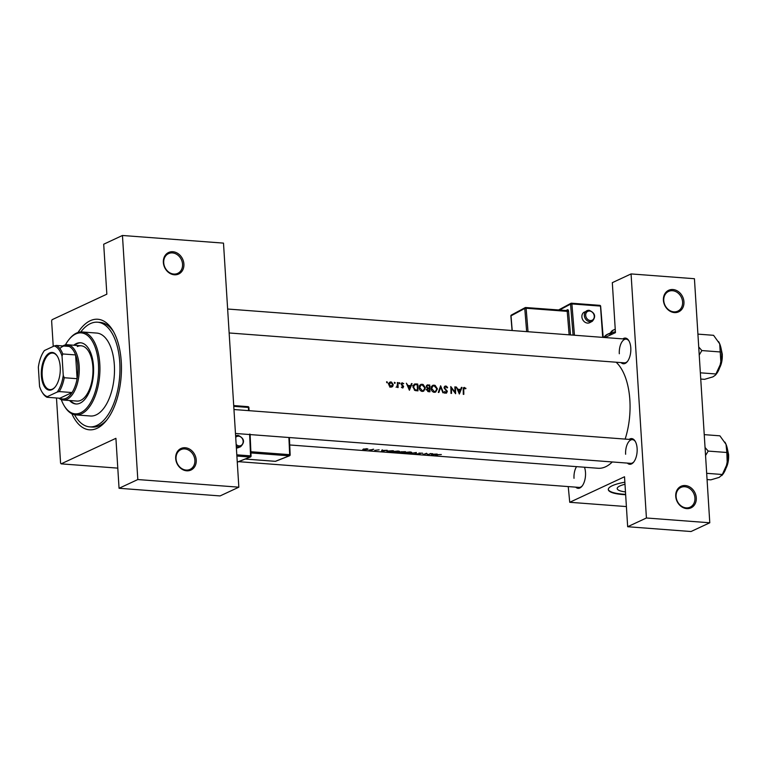 <?xml version="1.0" encoding="UTF-8"?>
<svg xmlns="http://www.w3.org/2000/svg" width="767" height="767" viewBox="0 0 767 767"><rect width="100%" height="100%" fill="white"/><g stroke="black" fill="none" stroke-linecap="round" stroke-linejoin="round"><path stroke-width="1.15" d="M696.283 497.85A11.879 9.923 -115 0 1 686.733 508.607A11.879 9.923 -115 0 1 675.737 496.297A11.879 9.923 -115 0 1 685.286 485.54A11.879 9.923 -115 0 1 696.283 497.85M676.101 496.594A10.891 9.099 65 0 0 690.118 507.179A10.891 9.099 65 0 0 694.931 498.013A10.891 9.099 65 0 0 680.914 487.428A10.891 9.099 65 0 0 676.101 496.594M683.953 301.834A11.879 9.923 -115 0 1 674.404 312.581A11.879 9.923 -115 0 1 663.407 300.28A11.879 9.923 -115 0 1 672.947 289.523A11.879 9.923 -115 0 1 683.953 301.834M663.762 300.568A10.891 9.099 65 0 0 677.779 311.153A10.891 9.099 65 0 0 682.601 301.997A10.891 9.099 65 0 0 668.584 291.412A10.891 9.099 65 0 0 663.762 300.568M196.237 460.056A11.879 9.923 -115 0 1 186.688 470.804A11.879 9.923 -115 0 1 175.691 458.503A11.879 9.923 -115 0 1 185.24 447.746A11.879 9.923 -115 0 1 196.237 460.056M176.046 458.8A10.891 9.099 65 0 0 190.072 469.375A10.891 9.099 65 0 0 194.885 460.219A10.891 9.099 65 0 0 180.868 449.635A10.891 9.099 65 0 0 176.046 458.8M183.907 264.03A11.879 9.923 -115 0 1 174.358 274.787A11.879 9.923 -115 0 1 163.352 262.477A11.879 9.923 -115 0 1 172.901 251.729A11.879 9.923 -115 0 1 183.907 264.03M163.716 262.774A10.891 9.099 65 0 0 177.733 273.359A10.891 9.099 65 0 0 182.556 264.203A10.891 9.099 65 0 0 168.539 253.618A10.891 9.099 65 0 0 163.716 262.774M624.865 482.213A29.702 6.932 176.4 0 0 608.298 489.528A29.702 6.932 176.4 0 0 623.14 494.571A29.702 6.932 176.4 0 0 625.651 494.725M608.298 489.336A29.702 6.932 176.4 0 0 623.111 494.178A29.702 6.932 176.4 0 0 625.632 494.332M584.473 467.237A12.876 6.404 94.3 0 1 585.499 472.501A12.876 6.404 94.3 0 1 581.952 486.278A12.876 6.404 94.3 0 1 575.729 487.15M238.595 461.667L579.037 487.4A11.879 5.915 -85.7 0 0 582.268 485.866M622.814 338.889A12.876 6.404 94.3 0 1 628.844 340.692A12.876 6.404 94.3 0 1 630.79 347.93A12.876 6.404 94.3 0 1 627.253 361.708A12.876 6.404 94.3 0 1 621.021 362.59M229.141 332.964L624.338 362.839A11.879 5.915 -85.7 0 0 627.569 361.305M629.141 439.395A12.876 6.404 94.3 0 1 635.162 441.198A12.876 6.404 94.3 0 1 637.118 448.446A12.876 6.404 94.3 0 1 633.58 462.223A12.876 6.404 94.3 0 1 627.348 463.095M235.469 433.47L630.666 463.345A11.879 5.915 -85.7 0 0 633.897 461.811M78.013 332.485A55.445 27.612 94.3 0 1 112.835 330.462A55.445 27.612 94.3 0 1 121.253 361.65A55.445 27.612 94.3 0 1 105.99 420.997A55.445 27.612 94.3 0 1 71.877 413.758M74.533 414.698A52.482 26.126 -85.7 0 0 89.653 426.864L92.222 427.056A52.482 26.126 -85.7 0 0 106.949 419.798M386.587 381.822L387.019 382.771L387.488 382.254L386.693 381.717M390.24 381.985L388.735 384.325L389.396 386.137L391.074 387.095L392.723 386.386L393.27 384.66L391.515 382.081L389.885 382.11M394.343 382.407L394.784 383.366L395.245 382.838L394.459 382.302M396.855 386.846L397.459 384.181A55.445 27.612 94.3 0 0 397.373 382.522L397.91 382.56A55.445 27.612 -85.7 0 1 398.102 387.536L397.565 387.498A55.445 27.612 94.3 0 0 397.555 386.76L396.165 387.162M399.108 382.771L399.549 383.721L400.01 383.193L399.214 382.666M401.956 382.867L401.218 384.142L403.078 386.712L401.4 387.162L402.531 387.958L403.615 386.721L401.745 384.162L402.483 383.423L403.71 383.577L401.86 382.915M406.366 383.203L407.948 385.485L410.661 385.686L411.467 383.586L412.052 383.634L409.415 390.25L406.366 383.203M415.877 383.922L417.737 384.066A55.445 27.612 -85.7 0 1 417.938 390.892L414.832 390.403L412.972 386.99L414.295 384.114L415.877 383.922L414.42 384.881M421.102 384.315L419.127 387.546C419.338 389.78 420.421 391.065 422.358 391.4L423.681 391.16L425.426 387.987L423.125 384.468L420.728 384.459M426.529 385.58L429.721 384.967A55.445 27.612 -85.7 0 1 429.932 391.793L428.763 391.707L426.845 389.857L427.507 388.447L426.289 386.616L428.101 384.852L427.171 384.986M433.087 385.226L431.112 388.457C431.322 390.681 432.406 391.975 434.352 392.311L435.675 392.071L437.411 388.898L435.119 385.379L432.713 385.37M440.632 385.791L443.451 392.819L442.875 392.771L440.757 387.23L438.877 392.474L438.302 392.426L440.632 385.791M444.994 386.127L444.103 387.699L446.825 391.669L445.953 392.474L444.774 391.506L444.294 391.889L445.895 393.183L447.362 391.678L444.649 387.757L445.761 386.702L447.132 387.92L447.621 387.623L446.461 386.232L444.975 386.137M450.775 386.558L455.052 392.215A55.445 27.612 94.3 0 0 454.85 386.865L455.387 386.913A55.445 27.612 -85.7 0 1 455.598 393.739L451.399 388.035A55.445 27.612 -85.7 0 1 451.523 393.433L450.986 393.385A55.445 27.612 94.3 0 0 450.775 386.558M456.307 386.98L457.899 389.252L460.612 389.463L461.408 387.364L461.993 387.412L459.356 394.017L456.307 386.98M463.393 387.92L464.457 387.421L463.786 387.546L463.191 389.684A55.445 27.612 94.3 0 1 463.278 394.315L463.814 394.363A55.445 27.612 -85.7 0 0 463.728 389.789L464.476 388.112L465.665 388.802L465.952 388.313L463.786 387.546M625.134 439.098A55.445 27.612 -85.7 0 0 629.86 400.096A55.445 27.612 -85.7 0 0 616.112 362.216M289.725 444.965L598.039 468.263A55.445 27.612 -85.7 0 0 612.306 461.955M463.191 388.62L464.476 388.112M445.196 386.798L445.761 386.702M445.895 393.183L446.576 393.059M446.825 391.669L445.1 392.877M401.246 384.401L402.483 383.423M402.531 387.958L403.011 387.881M403.078 386.712L401.86 387.651M399.549 383.721L400.01 383.193L399.214 383.567M394.784 383.366L395.245 382.838L394.459 383.203M392.042 386.932L391.208 387.095M387.019 382.771L387.488 382.254L386.693 382.618M441.351 454.534L437.698 454.658A55.445 27.612 94.3 0 1 435.34 455.368L435.877 455.406A55.445 27.612 -85.7 0 0 438.197 454.716L441.351 454.534M437.161 454.054L432.415 454.256L432.646 453.709L432.061 453.671L431.342 455.061L437.161 454.054M422.627 453.201L418.916 453.105L419.607 453.949L416.865 453.815L420.163 453.987L419.453 453.153L422.636 453.249M418.916 453.105L419.204 453.623L419.166 453.029M415.513 453.872L416.385 452.482L410.364 453.479L415.685 452.808L414.937 453.824L415.513 453.872L415.474 453.163M399.243 451.255L399.291 452.012C400.221 451.581 399.77 451.255 397.939 451.044L392.982 451.542C392.014 451.907 392.464 452.156 394.334 452.29L399.789 451.638M392.982 451.542L392.464 451.868M390 451.936A55.445 27.612 -85.7 0 0 393.481 450.756L386.875 451.063L387.019 451.677L389.991 451.773M379.128 449.826L374.737 450.363L379.128 449.826M371.123 450.21A55.445 27.612 -85.7 0 0 373.654 449.251L373.117 449.213A55.445 27.612 94.3 0 1 372.273 449.587L369.09 450.037L370.96 450.056A55.445 27.612 94.3 0 1 370.586 450.162L371.103 449.941M367.594 448.848L367.633 449.424L366.664 448.705L362.801 449.433L367.987 449.136M387.21 450.277L382.474 450.478L382.11 449.893L381.4 451.293L387.21 450.277M399.78 452.396L401.994 452.846A55.445 27.612 -85.7 0 0 405.475 451.658L400.949 451.811L401.218 452.223L399.54 452.53M411.237 452.156L411.285 452.923C412.215 452.492 411.764 452.166 409.933 451.945L404.966 452.453C404.008 452.808 404.458 453.057 406.318 453.201L411.783 452.549M404.966 452.453L404.449 452.77M427.65 454.783A55.445 27.612 -85.7 0 0 431.14 453.594L430.594 453.556A55.445 27.612 94.3 0 1 427.871 454.563L426.529 453.249A55.445 27.612 94.3 0 1 423.048 454.438L423.585 454.476A55.445 27.612 -85.7 0 0 426.327 453.613L427.631 454.342M568.242 486.585L569.737 502.289L624.52 476.767L627.665 526.728L646.418 517.993L709.782 522.778L694.432 278.718L631.068 273.924L646.418 517.993M569.737 502.289L626.399 506.575M53.239 346.425L51.629 320.903L52.06 319.714L106.843 294.183L103.698 244.222L122.452 235.479L137.811 479.548L238.844 487.179L223.494 243.12L122.452 235.479M604.923 337.538L615.45 332.629L612.315 282.668L631.068 273.924M627.665 526.728L691.029 531.521L709.782 522.778M635.421 441.648A11.879 5.915 -85.7 0 0 632.449 439.644A11.879 5.915 -85.7 0 0 625.632 454.256M576.535 466.643A11.879 5.915 -85.7 0 0 574.013 478.311M629.093 341.142A11.879 5.915 -85.7 0 0 626.131 339.139A11.879 5.915 -85.7 0 0 619.314 353.75M56.48 397.987L60.574 463.115L61.13 463.853L115.913 438.321L119.058 488.282L137.811 479.548M61.13 463.853L117.792 468.129M119.058 488.282L220.091 495.923L238.844 487.179M113.602 331.785A52.482 26.126 -85.7 0 0 100.132 322.399L97.562 322.207A52.482 26.126 -85.7 0 0 90.41 323.607A52.482 26.126 -85.7 0 0 80.784 331.958M625 484.255A20.757 4.842 176.4 0 0 617.205 488.589A20.757 4.842 176.4 0 0 625.479 491.906M364.354 449.596L363.644 449.117L366.358 448.848L367.096 449.385L364.354 449.596L363.625 448.925M366.348 448.685L367.096 449.385M382.436 449.922L382.474 450.478M382.119 451.13L384.545 450.795L382.119 451.13L382.052 450.037M382.35 449.913L382.397 450.632M392.589 450.871A55.445 27.612 94.3 0 1 389.828 451.821L387.412 451.111L392.579 450.68M387.661 451.619L387.402 450.91M394.66 452.214L393.519 451.59L397.613 451.207L398.754 451.974L394.66 452.214M399.118 451.217L398.754 451.974M401.812 452.722L400.326 452.434L402.934 452.405A55.445 27.612 94.3 0 1 401.812 452.722M401.083 452.664L400.316 452.29M402.934 452.262L401.496 451.859L404.583 451.782A55.445 27.612 94.3 0 1 403.289 452.29L402.934 452.405M401.85 452.156L401.477 451.667M406.654 453.115L405.503 452.492L409.597 452.108L410.748 452.885L406.654 453.115M411.112 452.127L410.748 452.885M427.507 454.227L427.545 454.773M432.387 453.69L432.415 454.256M432.07 454.908L434.486 454.572L432.07 454.908L432.003 453.815M432.3 453.69L432.348 454.409M389.166 382.743L390.873 381.947M392.723 384.919L393.27 384.66M389.895 387.23L391.784 386.347L391.065 386.472L389.272 384.353L390.911 382.551L392.733 384.622L390.24 386.856M388.764 384.593L389.272 384.353M388.188 383.596L390.911 382.551M397.392 382.81L397.91 382.56M401.438 383.279L402.416 382.819M403.202 383.816L403.71 383.577M401.419 384.881L401.918 384.641M402.004 385.485L402.608 385.207M402.867 386.185L403.384 385.945M403.02 386.999L403.615 386.721M409.377 386.29L410.661 385.686M411.323 383.97L412.052 383.634M409.377 388.898L408.255 386.204L410.403 386.367L408.897 389.118M416.462 384.66L417.737 384.066M416.126 390.739L417.401 390.144L415.139 389.78L413.509 387.038L414.851 384.708L417.238 384.718A55.445 27.612 94.3 0 1 417.401 390.144M414.381 390.135L415.139 389.78M412.991 387.277L413.509 387.038M412.617 385.724L414.851 384.708M424.88 388.246L425.426 387.987M423.221 390.595L422.703 391.41M419.885 385.13L422.099 384.219M420.124 385.139L420.728 385.245M422.329 390.691L419.664 387.594L420.997 385.111L422.157 384.909L424.889 387.949L423.451 390.489L421.342 391.151M419.137 387.834L419.664 387.594M427.008 389.013L429.338 388.14L427.861 387.949L426.826 386.664L427.401 385.657L429.721 384.967M427.928 388.802L429.357 388.84A55.445 27.612 94.3 0 1 429.386 391.045L427.382 389.885L427.938 388.917L426.049 389.799M427.698 391.438L428.657 390.988M428.168 391.621L429.386 391.045M426.864 390.125L427.382 389.885M427.181 388.265L427.861 387.949M426.318 386.894L426.826 386.664M428.456 385.561L429.223 385.619A55.445 27.612 94.3 0 1 429.338 388.14M426.423 385.791L427.018 385.839M436.874 389.147L437.411 388.898M435.215 391.496L434.688 392.311M431.869 386.041L434.084 385.13M432.109 386.05L432.713 386.146M434.323 391.592L431.648 388.495L432.991 386.022L434.151 385.82L436.874 388.859L435.435 391.391L433.326 392.062M431.131 388.735L431.648 388.495M440.057 387.556L440.757 387.23M447.103 387.862L447.621 387.623M444.409 386.616L445.713 386.002M444.141 387.987L444.649 387.757M444.4 388.668L444.889 388.438M446.499 390.844L447.017 390.604M446.787 391.947L447.362 391.678M454.869 387.153L455.387 386.913M450.871 388.284L451.399 388.035M459.328 390.058L460.612 389.463M461.264 387.747L461.993 387.412M459.318 392.675L458.206 389.972L460.344 390.135L458.848 392.896M465.377 388.581L465.952 388.313M69.567 400.518A30.699 15.282 -85.7 0 0 75.885 403.979A30.699 15.282 -85.7 0 0 80.075 403.154A30.699 15.282 -85.7 0 0 93.612 370.356A30.699 15.282 -85.7 0 0 80.516 342.763A30.699 15.282 -85.7 0 0 76.326 343.578A30.699 15.282 -85.7 0 0 73.747 345.227M80.938 342.801A30.699 15.282 -85.7 0 0 77.179 343.645A30.699 15.282 -85.7 0 0 74.6 345.294M61.274 399.588A40.593 20.21 -85.7 0 0 64.121 405.638A40.593 20.21 -85.7 0 0 80.679 412.761A40.593 20.21 -85.7 0 0 98.435 363.942A40.593 20.21 -85.7 0 0 75.722 333.971A40.593 20.21 -85.7 0 0 69.135 339.35A40.593 20.21 -85.7 0 0 65.406 344.901M69.135 339.35L69.768 338.583A41.591 20.709 94.3 0 1 76.518 333.079A41.591 20.709 94.3 0 1 82.194 331.967A41.591 20.709 94.3 0 1 99.94 369.349A41.591 20.709 94.3 0 1 81.599 413.787A41.591 20.709 94.3 0 1 75.923 414.899A41.591 20.709 94.3 0 1 64.639 406.491L64.121 405.638M75.923 414.899L90.477 416.002A41.591 20.709 -85.7 0 0 96.153 414.889A41.591 20.709 -85.7 0 0 114.494 370.442A41.591 20.709 -85.7 0 0 96.747 333.07L82.194 331.967M89.653 426.864A52.482 26.126 -85.7 0 0 96.815 425.464A52.482 26.126 -85.7 0 0 119.959 369.378A52.482 26.126 -85.7 0 0 97.562 322.207M77.362 346.531A27.727 13.806 94.3 0 1 81.149 345.792A27.727 13.806 94.3 0 1 92.98 370.71A27.727 13.806 94.3 0 1 80.746 400.336A27.727 13.806 94.3 0 1 76.968 401.074L63.268 400.038A27.727 13.806 94.3 0 1 58.858 398.159M70.43 400.585A30.699 15.282 -85.7 0 0 76.316 403.998M715.39 375.149L716.167 374.229A19.932 9.923 94.3 0 0 720.922 363.184A19.932 9.923 -85.7 0 0 721.651 352.897A19.932 9.923 -85.7 0 0 719.705 343.846L720.922 363.184L715.39 375.149L712.936 376.865L704.528 379.339L700.741 379.051M700.348 372.81L716.004 373.989M699.226 355.006L701.872 350.567L720.52 351.976M701.872 350.567L698.727 346.981M697.912 334.124L713.569 335.313L719.705 343.846A19.932 9.923 -85.7 0 0 718.621 341.689A19.932 9.923 -85.7 0 0 718.564 341.583M705.554 455.521L708.2 451.082L705.046 447.487M707.069 479.557L710.856 479.845L719.254 477.371L722.322 474.495L706.675 473.316M708.2 451.082L726.838 452.492L727.25 463.69L722.322 474.495M704.24 434.64L719.887 435.819L726.033 444.352L726.838 452.492M721.718 475.665L722.485 474.735A19.932 9.923 -85.7 0 0 727.25 463.69A19.932 9.923 -85.7 0 0 726.033 444.352A19.932 9.923 -85.7 0 0 724.949 442.195A19.932 9.923 -85.7 0 0 724.882 442.089M60.229 366.904A18.916 9.415 94.3 0 1 55.023 387.143A18.916 9.415 94.3 0 1 41.37 375.686A18.916 9.415 94.3 0 1 46.538 355.495A18.916 9.415 94.3 0 1 57.352 356.262A18.916 9.415 94.3 0 1 60.229 366.904M57.506 356.521A18.322 9.118 -85.7 0 0 52.693 353.069A18.322 9.118 -85.7 0 0 42.185 375.59A18.322 9.118 -85.7 0 0 49.932 389.598A18.322 9.118 -85.7 0 0 55.214 386.913M59.212 391.582L57.189 392.062A25.742 12.818 -85.7 0 0 63.249 375.389L64.246 377.728A26.73 13.307 94.3 0 1 59.212 391.582L72.05 392.551A26.73 13.307 -85.7 0 1 59.845 398.236L72.05 392.551A26.73 13.307 -85.7 0 0 77.093 378.697A26.73 13.307 -85.7 0 0 77.822 366.127A26.73 13.307 -85.7 0 0 75.597 354.929A26.73 13.307 -85.7 0 0 69.155 346.425A26.73 13.307 -85.7 0 0 59.845 348.515M62.808 345.946A27.727 13.806 94.3 0 1 67.448 344.747A27.727 13.806 94.3 0 1 79.174 365.955A27.727 13.806 94.3 0 1 63.268 400.038M64.246 377.728L77.093 378.697L75.597 354.929L62.75 353.961L62.041 356.166A25.742 12.818 -85.7 0 0 54.284 345.936L44.409 350.538A25.742 12.818 -85.7 0 0 38.35 367.211L39.558 386.424A25.742 12.818 -85.7 0 0 41.869 391.764A25.742 12.818 -85.7 0 0 47.314 396.654L57.189 392.062M63.249 375.389L62.041 356.166M54.284 345.936L56.307 345.457A26.73 13.307 94.3 0 1 62.75 353.961M69.155 346.425L56.307 345.457M47.314 396.654L46.998 397.268A26.73 13.307 94.3 0 1 42.386 392.608L41.869 391.764M59.845 398.236L46.998 397.268M592.306 321.287C596.199 316.598 595.154 312.936 589.181 310.309L584.224 312.14A5.944 4.909 61.8 0 0 582.163 318.372A5.944 4.909 61.8 0 0 587.503 323.089A5.944 4.909 61.8 0 0 589.842 322.61L592.306 321.287A5.944 4.909 -118.2 0 1 589.957 321.766A5.944 4.909 -118.2 0 1 584.617 317.049A5.944 4.909 -118.2 0 1 586.678 310.817A5.944 4.909 -118.2 0 1 589.027 310.338M236.38 448.033A5.944 5.005 68.4 0 0 238.077 447.736L240.55 446.758A5.944 5.005 -111.6 0 1 238.623 447.046A5.944 5.005 -111.6 0 1 236.274 446.231M609.851 333.29L613.533 329.944L615.259 329.484M603.734 337.451L605.278 335.773A23.767 5.551 -3.6 0 1 607.828 334.105A23.767 5.551 -3.6 0 1 615.402 331.775M604.291 336.818L607.828 334.105L613.025 333.76M611.031 331.871L611.721 331.123A16.836 3.931 -3.6 0 1 613.533 329.944A16.836 3.931 -3.6 0 1 615.239 329.273M415.752 390.681L416.98 390.106M427.056 389.013L428.983 388.112M445.445 389.866L446.01 389.607M463.201 390.039L463.728 389.789M720.002 366.76A14.851 7.392 -85.7 0 0 722.025 354.296A14.851 7.392 -85.7 0 0 721.296 349.647M722.246 354.469A14.257 7.095 94.3 0 1 719.686 367.69M726.32 467.266A14.851 7.392 -85.7 0 0 728.353 454.802A14.851 7.392 -85.7 0 0 727.615 450.152M728.573 454.984A14.257 7.095 94.3 0 1 726.004 468.196M589.593 311.028A4.947 4.094 61.8 0 0 585.7 315.467A4.947 4.094 61.8 0 0 590.369 320.548A4.947 4.094 61.8 0 0 594.262 316.119A4.947 4.094 61.8 0 0 589.593 311.028M573.083 335.131L570.552 304.125L559.469 310.079M565.95 310.568L567.417 309.782A1.985 0.988 -85.7 0 1 568.558 311.162L570.504 334.939M571.626 303.262L599.583 305.371A0.988 0.489 94.3 0 1 599.736 305.343A0.988 0.489 94.3 0 1 600.149 306.062L571.894 303.933L574.454 335.237M602.709 337.375L600.513 306.397M525.846 307.586L566.64 310.673A0.988 0.489 94.3 0 1 566.794 310.635A0.988 0.489 94.3 0 1 567.216 311.354L526.114 308.248L528.032 331.728M569.133 334.834L567.216 311.354L568.558 311.162M526.661 331.622L524.762 308.449L511.014 315.841L512.212 330.529M524.762 308.449L526.114 308.248A0.988 0.489 94.3 0 0 525.692 307.529A0.988 0.988 0 0 0 525.155 307.644A0.988 0.815 61.8 0 0 524.762 308.449M511.033 316.109L511.014 315.841A0.988 0.815 -118.2 0 1 511.407 315.026L525.155 307.644A0.988 0.815 61.8 0 1 525.539 307.567A0.988 0.489 94.3 0 1 525.692 307.529L567.034 310.587A0.988 0.815 61.8 0 0 567.417 309.782M558.491 310.012L570.936 303.32A0.988 0.815 -118.2 0 0 570.552 304.125L571.894 303.933A0.988 0.489 94.3 0 0 571.482 303.205A0.988 0.988 0 0 0 570.936 303.32A0.988 0.815 -118.2 0 1 571.329 303.243A0.988 0.489 94.3 0 1 571.482 303.205L599.736 305.343A0.988 0.988 0 0 1 600.647 306.244L603.198 337.403M236.159 444.419A4.947 4.171 68.4 0 0 239.074 445.876A4.947 4.171 68.4 0 0 243.149 441.361A4.947 4.171 68.4 0 0 238.652 436.193A4.947 4.171 68.4 0 0 235.709 437.353M237.271 462.118L250.128 457.036L236.888 456.029M233.714 405.599L247.894 406.673A0.988 0.489 -85.7 0 1 248.009 406.654L233.714 405.57M248.575 410.633L248.431 407.45L233.762 406.337M236.811 454.831L250.579 455.866L249.611 434.103M245.248 459.04L275.343 461.312L289.217 455.828L250.934 452.933M250.886 451.734L289.667 454.668L288.9 437.516M235.622 435.972A5.944 5.005 -111.6 0 1 236.188 435.704A5.944 5.005 -111.6 0 1 238.106 435.416M290.022 454.927L289.667 454.668A0.988 0.489 -85.7 0 1 289.217 455.828A0.988 0.834 68.4 0 0 290.022 454.927M275.66 461.264A0.988 0.834 -111.6 0 1 275.343 461.312A0.988 0.489 -85.7 0 1 275.228 461.331A0.988 0.988 0 0 0 275.66 461.264L289.533 455.78A0.988 0.988 0 0 0 290.156 454.812L289.389 437.554M275.113 461.293A0.988 0.489 -85.7 0 0 275.228 461.331L245.191 459.059M249.064 410.671L248.92 407.603A0.988 0.988 0 0 0 248.009 406.654A0.988 0.489 -85.7 0 1 248.431 407.45L248.786 407.708M237.271 462.194L250.445 456.988A0.988 0.834 -111.6 0 0 250.943 456.125L250.579 455.866A0.988 0.489 -85.7 0 1 250.128 457.036A0.988 0.834 -111.6 0 0 250.445 456.988A0.988 0.988 0 0 0 251.068 456.02L250.1 434.141M396.836 386.846L396.079 387.201M402.742 387.306L401.908 387.69M402.138 383.481L401.218 383.912M421.006 385.111L419.031 386.031M423.451 390.489L421.649 391.333M427.401 385.657L426.318 386.165M432.991 386.022L431.016 386.942M435.435 391.391L433.633 392.234M445.167 386.808L444.131 387.297M446.394 392.407L444.601 393.241M719.408 368.438L722.322 354.392L720.961 347.892M727.289 448.398L728.65 454.908L725.735 468.944M67.448 344.747L81.149 345.792M512.068 330.519L510.88 315.985A0.988 0.988 0 0 1 511.407 315.026M240.55 446.758C245.143 442.156 244.366 438.379 238.23 435.397L235.622 435.924M227.636 309.024L626.131 339.139M632.449 439.644L233.964 409.53"/></g></svg>
